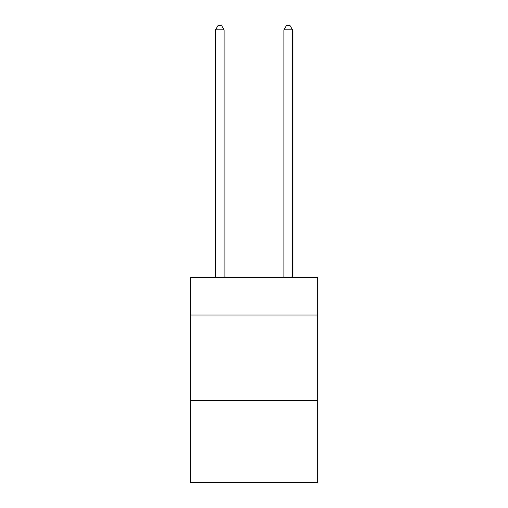 <?xml version="1.0" encoding="UTF-8"?>
<svg xmlns="http://www.w3.org/2000/svg" width="508" height="508" viewBox="0 0 508 508"><rect width="100%" height="100%" fill="white"/><g stroke="black" fill="none" stroke-linecap="round" stroke-linejoin="round"><path stroke-width="0.76" d="M317.265 315.043L317.265 277.425L190.735 277.425L190.735 315.043L317.265 315.043L317.265 482.6L190.735 482.6L190.735 315.043M317.265 400.533L190.735 400.533M224.079 277.425L224.079 29.845L215.532 29.845L215.532 277.425M215.532 29.845L218.097 25.4L221.513 25.4L224.079 29.845M292.468 277.425L292.468 29.845L283.921 29.845L283.921 277.425M283.921 29.845L286.487 25.4L289.903 25.4L292.468 29.845"/></g></svg>
